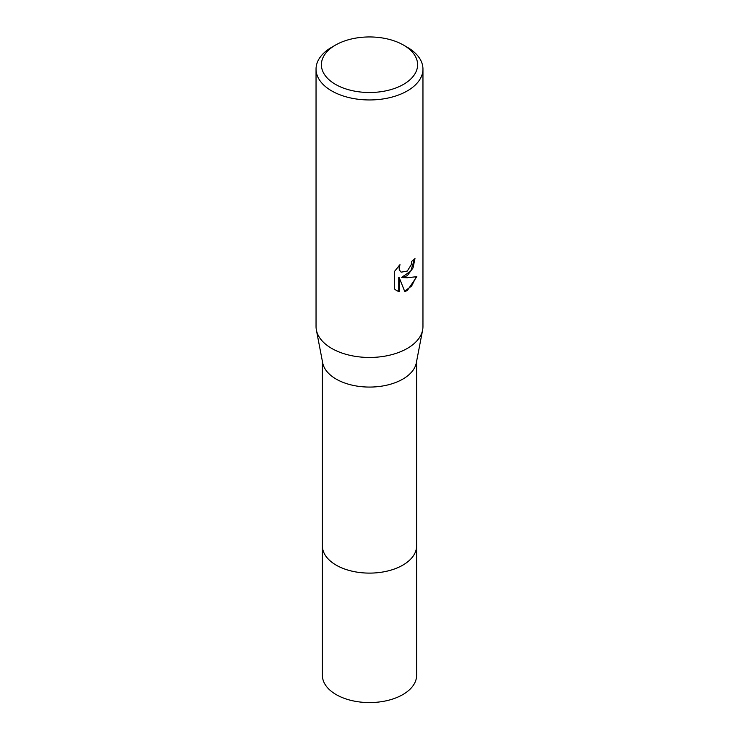 <?xml version="1.0" encoding="UTF-8"?>
<svg xmlns="http://www.w3.org/2000/svg" width="739" height="739" viewBox="0 0 739 739"><rect width="100%" height="100%" fill="white"/><g stroke="black" fill="none" stroke-linecap="round" stroke-linejoin="round"><path stroke-width="1.11" d="M416.602 361.38L416.602 545.909A47.102 27.195 180 0 1 402.81 565.141A47.102 27.195 180 0 1 351.478 571.035A47.102 27.195 180 0 1 322.398 545.909L322.398 361.38M416.602 545.594A47.111 27.195 180 0 1 402.81 565.15A47.111 27.195 180 0 1 351.21 570.979A47.111 27.195 180 0 1 322.398 545.594M403.522 45.088L407.3 47.268A53.457 30.862 180 0 1 422.957 69.087L422.957 326.601A53.457 30.862 180 0 1 422.625 329.991L416.316 362.867A47.102 27.195 180 0 1 402.81 379.107A47.102 27.195 180 0 1 353.898 385.536A47.102 27.195 180 0 1 322.684 362.867L316.375 329.991A53.457 30.862 180 0 1 316.043 326.601L316.043 69.087A53.457 30.862 180 0 1 331.7 47.268L335.478 45.088A48.109 27.777 180 0 1 403.522 45.088A48.109 27.777 180 0 1 403.522 84.366A48.109 27.777 180 0 1 335.478 84.366A48.109 27.777 180 0 1 335.478 45.088L331.7 47.268M422.625 329.991A53.457 30.862 180 0 1 407.3 348.42A53.457 30.862 180 0 1 351.801 355.718A53.457 30.862 180 0 1 316.375 329.991M407.3 271.047L411.161 264.885L411.725 261.31A53.457 30.862 0 0 0 414.976 258.604L413.009 267.961L407.3 275.675L402.173 277.605L407.3 277.744L416.824 276.663L407.3 290.529L404.778 291.582L399.245 277.753L399.245 291.711L396.667 290.658L394.358 288.838L394.358 271.619L399.984 264.654L399.226 268.072L399.771 270.529L401.295 272.164L407.3 271.056M422.957 69.087A53.457 30.862 180 0 1 407.3 90.915A53.457 30.862 180 0 1 349.048 97.603A53.457 30.862 180 0 1 316.043 69.087M414.477 259.056L410.764 271.102L401.702 277.328L402.173 277.605M401.065 272.017L399.291 270.252L399.078 265.569M396.427 290.519L398.755 291.425L398.755 277.476L399.245 277.753M404.639 291.212L411.651 285.975L416.196 276.829M398.755 291.425L399.245 291.711M416.602 545.456A47.111 27.204 180 0 1 416.611 545.918L416.602 675.381A47.102 27.195 180 0 1 387.522 700.498A47.102 27.195 180 0 1 336.19 694.605A47.102 27.195 180 0 1 322.398 675.381L322.389 545.918A47.111 27.204 180 0 1 322.398 545.456M416.611 545.918A47.111 27.204 180 0 1 387.532 571.044A47.111 27.204 180 0 1 336.19 565.15A47.111 27.204 180 0 1 322.389 545.918M401.295 272.164L400.824 271.887"/></g></svg>
